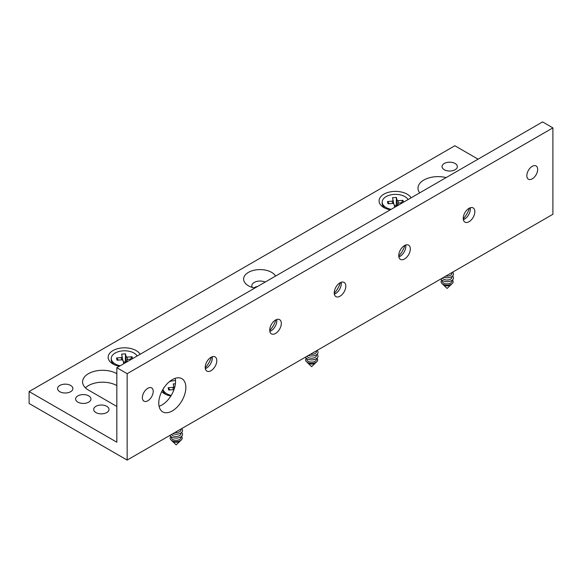 <?xml version="1.0" encoding="UTF-8"?>
<svg xmlns="http://www.w3.org/2000/svg" width="582" height="582" viewBox="0 0 582 582"><rect width="100%" height="100%" fill="white"/><g stroke="black" fill="none" stroke-linecap="round" stroke-linejoin="round"><path stroke-width="0.87" d="M175.218 378.322A19.155 11.058 -60 0 1 161.985 404.963A19.155 11.058 -60 0 1 159.075 406.28M172.308 379.639A19.155 11.058 120 0 0 159.788 396.517A19.155 11.058 120 0 0 162.727 411.874A19.155 11.058 120 0 0 172.308 410.921A19.155 11.058 120 0 0 184.821 394.043A19.155 11.058 120 0 0 181.882 378.693A19.155 11.058 120 0 0 172.308 379.639M532.261 178.827A7.661 4.423 -60 0 1 528.427 179.205A7.661 4.423 -60 0 1 527.248 173.065A7.661 4.423 -60 0 1 532.261 166.314A7.661 4.423 -60 0 1 536.087 165.928A7.661 4.423 -60 0 1 537.266 172.068A7.661 4.423 -60 0 1 532.261 178.827M147.792 400.794A7.661 4.423 -60 0 1 143.965 401.173A7.661 4.423 -60 0 1 142.786 395.033A7.661 4.423 -60 0 1 147.792 388.281A7.661 4.423 -60 0 1 151.626 387.896A7.661 4.423 -60 0 1 152.797 394.043A7.661 4.423 -60 0 1 147.792 400.794M444.27 163.484A7.661 4.423 0 0 0 442.022 166.612A7.661 4.423 0 0 0 446.758 170.693A7.661 4.423 0 0 0 455.109 169.74A7.661 4.423 0 0 0 457.35 166.612A7.661 4.423 0 0 0 452.621 162.524A7.661 4.423 0 0 0 444.27 163.484M95.928 406.301A7.661 4.423 0 0 0 93.687 409.43A7.661 4.423 0 0 0 98.416 413.518A7.661 4.423 0 0 0 106.768 412.558A7.661 4.423 0 0 0 109.009 409.43A7.661 4.423 0 0 0 104.28 405.348A7.661 4.423 0 0 0 95.928 406.301M77.864 395.876A7.661 4.423 0 0 0 75.624 399.005A7.661 4.423 0 0 0 80.352 403.093A7.661 4.423 0 0 0 88.704 402.133A7.661 4.423 0 0 0 90.952 399.005A7.661 4.423 0 0 0 86.216 394.916A7.661 4.423 0 0 0 77.864 395.876M59.808 385.451A7.661 4.423 0 0 0 57.56 388.58A7.661 4.423 0 0 0 62.289 392.668A7.661 4.423 0 0 0 70.64 391.708A7.661 4.423 0 0 0 72.888 388.58A7.661 4.423 0 0 0 68.159 384.491A7.661 4.423 0 0 0 59.808 385.451M470.212 207.781A8.213 4.743 -60 0 1 470.329 209.069A8.213 4.743 -60 0 1 464.523 219.123A8.213 4.743 -60 0 1 463.352 219.661M469.041 221.727A8.213 4.743 -60 0 1 464.938 222.135A8.213 4.743 -60 0 1 463.679 215.558A8.213 4.743 -60 0 1 469.041 208.32A8.213 4.743 -60 0 1 473.144 207.912A8.213 4.743 -60 0 1 474.403 214.496A8.213 4.743 -60 0 1 469.041 221.727M405.705 245.022A8.213 4.743 -60 0 1 405.821 246.31A8.213 4.743 -60 0 1 400.016 256.364A8.213 4.743 -60 0 1 398.845 256.902M404.534 258.968A8.213 4.743 -60 0 1 400.431 259.376A8.213 4.743 -60 0 1 399.172 252.799A8.213 4.743 -60 0 1 404.534 245.56A8.213 4.743 -60 0 1 408.637 245.16A8.213 4.743 -60 0 1 409.895 251.737A8.213 4.743 -60 0 1 404.534 258.968M341.197 282.27A8.213 4.743 -60 0 1 341.314 283.55A8.213 4.743 -60 0 1 335.508 293.604A8.213 4.743 -60 0 1 334.337 294.143M340.026 296.216A8.213 4.743 -60 0 1 335.923 296.624A8.213 4.743 -60 0 1 334.665 290.04A8.213 4.743 -60 0 1 340.026 282.808A8.213 4.743 -60 0 1 344.129 282.401A8.213 4.743 -60 0 1 345.388 288.978A8.213 4.743 -60 0 1 340.026 296.216M276.69 319.511A8.213 4.743 -60 0 1 276.806 320.791A8.213 4.743 -60 0 1 271.001 330.852A8.213 4.743 -60 0 1 269.83 331.391M275.519 333.457A8.213 4.743 -60 0 1 271.416 333.864A8.213 4.743 -60 0 1 270.157 327.288A8.213 4.743 -60 0 1 275.519 320.049A8.213 4.743 -60 0 1 279.622 319.642A8.213 4.743 -60 0 1 280.88 326.218A8.213 4.743 -60 0 1 275.519 333.457M212.183 356.751A8.213 4.743 -60 0 1 212.299 358.039A8.213 4.743 -60 0 1 206.494 368.093A8.213 4.743 -60 0 1 205.322 368.632M211.011 370.698A8.213 4.743 -60 0 1 206.908 371.105A8.213 4.743 -60 0 1 205.65 364.528A8.213 4.743 -60 0 1 211.011 357.29A8.213 4.743 -60 0 1 215.114 356.882A8.213 4.743 -60 0 1 216.373 363.466A8.213 4.743 -60 0 1 211.011 370.698M411.067 197.844A16.42 9.479 0 0 0 383.887 194.17A16.42 9.479 0 0 0 383.887 207.578A16.42 9.479 0 0 0 390.26 209.855M265.159 282.081A8.213 4.743 0 0 0 254.232 282.437A8.213 4.743 0 0 0 251.824 285.784A8.213 4.743 0 0 0 252.355 287.464M257.535 286.49A8.213 4.743 0 0 0 254.232 287.646A8.213 4.743 0 0 0 253.868 287.872M275.599 276.057A16.42 9.479 0 0 0 248.427 272.376A16.42 9.479 0 0 0 248.427 285.784A16.42 9.479 0 0 0 254.792 288.068M161.738 391.599A16.42 9.479 0 0 0 164.568 393.788A16.42 9.479 0 0 0 170.839 396.051M140.131 354.263A16.42 9.479 0 0 0 112.959 350.59A16.42 9.479 0 0 0 112.959 363.997A16.42 9.479 0 0 0 119.332 366.274M158.77 403.653A20.072 11.589 0 0 0 158.835 402.729A20.072 11.589 0 0 0 158.791 401.995M446.132 177.597A20.072 11.589 0 0 0 418.007 188.212A20.072 11.589 0 0 0 419.695 192.86M463.243 218.774A20.072 11.589 0 0 0 464.414 219.181M116.829 373.68A20.072 11.589 0 0 0 94.961 371.171A20.072 11.589 0 0 0 82.571 381.872A20.072 11.589 0 0 0 88.449 390.064L116.829 406.454M29.1 391.555L116.829 442.204L116.829 367.722L127.152 373.68L127.152 460.086L29.1 403.472L29.1 391.555L454.848 145.755L478.069 159.162M85.423 387.83A20.072 11.589 180 0 1 116.829 385.597M116.829 367.722L542.577 121.914L552.9 127.873L552.9 214.278L127.152 460.086M469.412 208.123A16.42 9.479 -60 0 1 463.25 218.796M404.905 245.364A16.42 9.479 -60 0 1 398.743 256.044M340.397 282.605A16.42 9.479 -60 0 1 334.235 293.284M275.89 319.845A16.42 9.479 -60 0 1 269.728 330.525M211.382 357.093A16.42 9.479 -60 0 1 205.22 367.773M552.9 127.873L127.152 373.68M114.174 364.63A13.321 7.69 180 0 1 111.249 359.829L111.249 358.483A13.321 7.69 180 0 1 122.824 350.859A13.321 7.69 180 0 1 137.163 355.98M120.234 365.758A13.321 7.69 180 0 1 111.249 358.483M122.795 360.076L122.227 356.912L122.795 360.076M125.436 362.753L126.112 356.584L125.486 353.849L121.602 354.14L122.227 356.897M125.319 362.542L125.486 353.849M127.007 359.749L127.356 357.13L126.112 356.584M130.375 359.181L132.092 356.766L127.356 357.13M126.483 362.15L126.92 360.091L127.865 359.378L131.801 359.072M127.283 361.684L126.92 359.938L126.447 362.171M122.227 356.875L121.274 357.595L116.538 357.952L117.047 360.2L121.791 359.836L123.028 360.389L123.653 363.124L124.963 363.023M132.521 358.658L132.092 356.766M118.35 360.098L116.538 357.952M121.674 359.851L121.274 357.595M125.174 361.909L123.406 362.048M171.777 440.625A4.816 2.779 0 0 0 172.046 440.93A4.816 2.779 0 0 0 176.804 442.255A4.816 2.779 0 0 0 180.304 440.93A4.816 2.779 0 0 0 180.58 440.625M181.133 440.116A5.558 3.208 180 0 1 180.937 440.319A5.558 3.208 180 0 1 176.906 441.847A5.558 3.208 180 0 1 171.414 440.319A5.558 3.208 180 0 1 171.217 440.116M170.861 436.449A6.046 3.492 0 0 0 170.992 439.919A6.046 3.492 0 0 0 176.972 441.578A6.046 3.492 0 0 0 181.358 439.919A6.046 3.492 0 0 0 181.489 436.449M171.363 436.82L171.363 437.533A4.816 2.779 0 0 0 176.804 440.29A4.816 2.779 0 0 0 180.995 437.533L180.995 436.82M170.002 435.343A6.387 3.688 0 0 0 177.015 438.057A6.387 3.688 0 0 0 181.613 432.462M171.559 434.448A4.816 2.779 0 0 0 176.804 436.42A4.816 2.779 0 0 0 180.995 433.663L180.995 432.95M172.876 433.685A6.387 3.688 0 0 0 177.015 434.187A6.387 3.688 0 0 0 181.642 428.621M174.964 432.477A4.816 2.779 0 0 0 176.804 432.542A4.816 2.779 0 0 0 180.995 429.785L180.995 429.072M165.775 394.421A13.321 7.69 180 0 1 162.858 389.62L162.858 389.525M171.232 395.418A13.321 7.69 180 0 1 162.982 389.322M169.442 381.647A13.321 7.69 180 0 1 174.433 380.657A13.321 7.69 180 0 1 175.509 380.599M174.236 388.936L173.836 386.703L174.236 388.929M175.4 383.771L173.203 383.938L173.836 386.688M173.829 386.674L172.883 387.386L168.14 387.75L168.656 389.998L173.974 389.678M179.78 429.698A6.387 3.688 0 0 0 181.446 428.738M169.951 389.896L168.14 387.75M173.283 389.642L172.883 387.386M307.238 362.411A4.816 2.779 0 0 0 307.514 362.717A4.816 2.779 0 0 0 312.272 364.041A4.816 2.779 0 0 0 315.771 362.717A4.816 2.779 0 0 0 316.048 362.411M316.601 361.909A5.558 3.208 180 0 1 316.404 362.106A5.558 3.208 180 0 1 312.367 363.634A5.558 3.208 180 0 1 306.881 362.106A5.558 3.208 180 0 1 306.685 361.909M306.328 358.236A6.046 3.492 0 0 0 306.459 361.706A6.046 3.492 0 0 0 312.432 363.364A6.046 3.492 0 0 0 316.826 361.706A6.046 3.492 0 0 0 316.957 358.236M306.823 358.614L306.823 359.327A4.816 2.779 0 0 0 312.272 362.084A4.816 2.779 0 0 0 316.463 359.327L316.463 358.614M305.47 357.13A6.387 3.688 0 0 0 312.476 359.843A6.387 3.688 0 0 0 317.074 354.256M307.02 356.235A4.816 2.779 0 0 0 312.272 358.206A4.816 2.779 0 0 0 316.463 355.449L316.463 354.736M308.344 355.471A6.387 3.688 0 0 0 312.476 355.973A6.387 3.688 0 0 0 317.11 350.415M310.432 354.271A4.816 2.779 0 0 0 312.272 354.336A4.816 2.779 0 0 0 316.463 351.579L316.463 350.866M315.248 351.492A6.387 3.688 0 0 0 316.914 350.524M442.706 284.205A4.816 2.779 0 0 0 442.982 284.511A4.816 2.779 0 0 0 447.74 285.835A4.816 2.779 0 0 0 451.232 284.511A4.816 2.779 0 0 0 451.508 284.205M452.061 283.696A5.558 3.208 180 0 1 451.872 283.9A5.558 3.208 180 0 1 447.834 285.427A5.558 3.208 180 0 1 442.342 283.9A5.558 3.208 180 0 1 442.153 283.696M441.796 280.029A6.046 3.492 0 0 0 441.927 283.499A6.046 3.492 0 0 0 447.9 285.158A6.046 3.492 0 0 0 452.294 283.499A6.046 3.492 0 0 0 452.418 280.029M442.291 280.4L442.291 281.113A4.816 2.779 0 0 0 447.74 283.87A4.816 2.779 0 0 0 451.923 281.113L451.923 280.4M440.93 278.923A6.387 3.688 0 0 0 447.944 281.637A6.387 3.688 0 0 0 452.541 276.043M442.487 278.029A4.816 2.779 0 0 0 447.74 280A4.816 2.779 0 0 0 451.923 277.243L451.923 276.53M443.804 277.265A6.387 3.688 0 0 0 447.944 277.76A6.387 3.688 0 0 0 452.578 272.201M445.892 276.057A4.816 2.779 0 0 0 447.74 276.123A4.816 2.779 0 0 0 451.923 273.365L451.923 272.652M450.708 273.278A6.387 3.688 0 0 0 452.381 272.318M385.102 208.21A13.321 7.69 180 0 1 382.185 203.402L382.185 202.063A13.321 7.69 180 0 1 393.759 194.439A13.321 7.69 180 0 1 408.098 199.561M391.162 209.338A13.321 7.69 180 0 1 382.185 202.063M396.364 206.334L397.048 200.164L396.422 197.429L392.53 197.72L393.723 203.656L393.163 200.492M396.247 206.123L396.422 197.429M397.935 203.329L398.284 200.71L397.048 200.164M401.304 202.762L403.02 200.346L398.284 200.71M397.411 205.73L397.848 203.671L398.801 202.958L402.737 202.652M398.212 205.264L397.848 203.518L397.375 205.752M393.156 200.455L392.203 201.176L387.467 201.532L387.983 203.78L392.719 203.416L393.956 203.969L394.581 206.705L395.898 206.603M403.457 202.238L403.02 200.346M389.278 203.678L387.467 201.532M392.61 203.424L392.203 201.176M396.109 205.49L394.341 205.628M180.304 440.93L176.179 444.888L172.046 440.93M171.414 440.319L170.992 439.919M180.937 440.319L181.358 439.919M315.771 362.717L311.639 366.682L307.514 362.717M306.881 362.106L306.459 361.706M316.404 362.106L316.826 361.706M451.232 284.511L447.107 288.468L442.982 284.511M442.342 283.9L441.927 283.499M451.872 283.9L452.294 283.499"/></g></svg>
